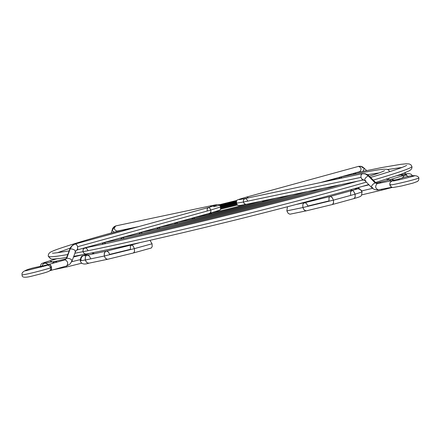 <?xml version="1.0" encoding="UTF-8"?>
<svg xmlns="http://www.w3.org/2000/svg" width="441" height="441" viewBox="0 0 441 441"><rect width="100%" height="100%" fill="white"/><g stroke="black" fill="none" stroke-linecap="round" stroke-linejoin="round"><path stroke-width="0.66" d="M245.957 204.387C233.339 207.821 221.415 210.743 210.186 213.146L208.725 214.442L210.186 213.146L211.934 213.698M266.11 200.859L262.627 201.559M260.907 201.278C242.363 206.482 209.084 214.629 193.23 217.848L191.708 219.238L193.23 217.848L195.087 218.471M180.187 221.492L176.973 222.429L180.187 221.492M276.165 198.103C248.928 205.776 199.112 217.964 175.97 222.633L174.393 224.1L175.97 222.633L177.916 223.317M291.749 194.861C255.786 205.021 188.72 221.432 158.402 227.506L156.775 229.039L158.402 227.506L160.425 228.24M307.664 191.554C262.968 204.216 177.899 225.026 140.514 232.468L138.832 234.061L140.514 232.468L142.603 233.245M323.926 188.175C270.476 203.362 166.615 228.758 122.295 237.523L120.564 239.176L122.295 237.523L124.456 238.344M324.642 181.675L325.326 181.212L324.642 181.675M349.807 176.339L325.491 181.163L326.478 181.284M379.051 172.949L367.634 174.647L379.051 172.949M340.535 184.718C278.337 202.452 154.852 232.644 103.74 242.671L101.959 244.386L103.74 242.671L105.972 243.531M338.931 178.401L340.05 177.128L338.931 178.401M389.623 171.665L388.73 170.176L387.022 169.305L384.034 169.179L378.78 169.752L362.976 172.459L340.226 177.078L341.957 177.806M356.378 173.748L354.691 173.065L382.044 167.503L400.687 164.339L406.321 163.776L409.303 163.964L410.995 164.89L411.861 166.4C413.063 167.508 400.219 172.073 373.323 180.099C400.219 172.073 413.063 167.508 411.861 166.4C412.28 168.131 411.436 169.587 409.314 170.766L400.93 174.333L375.649 182.486M357.513 181.19C286.567 201.487 142.586 236.679 84.837 247.914L83.206 249.204L82.958 251.679C101.281 248.266 137.449 240.196 191.46 227.468C246.017 214.469 321.202 195.203 366.355 182.133C321.202 195.203 246.017 214.469 191.46 227.468C137.449 240.196 101.281 248.266 82.958 251.679L84.143 253.564L86.006 254.066L84.143 253.564L82.958 251.679L74.893 253.228L82.958 251.679L83.057 249.529L84.578 247.98L86.453 248.228L87.897 250.301M401.972 167.464L387.672 169.509L401.972 167.464M86.045 254.06L73.752 256.348M67.682 254.529C55.979 256.623 49.524 257.235 48.312 256.37C49.524 257.235 55.979 256.623 67.682 254.529M70.091 248.184L57.556 252.699L70.091 248.184M353.445 174.333L354.536 173.109L353.445 174.333M48.041 265.223L48.962 264.368L50.224 264.82L51.509 267.119L50.583 267.378L51.509 267.119L51.305 266.474L50.428 265.019L49.342 264.363L42.022 266.116L40.996 267.163L42.022 266.116L43.257 266.524M50.45 267.571L50.654 267.621C50.605 270.989 52.496 270.989 32.651 275.939C25.043 277.979 21.543 277.61 22.133 274.831C22.237 275.118 26.366 274.28 34.525 272.317C45.037 269.622 50.412 268.056 50.654 267.621C50.412 268.056 45.037 269.622 34.525 272.317C26.366 274.28 22.237 275.118 22.133 274.831C20.815 271.524 27.441 268.619 42.005 266.121M50.654 267.621L49.833 266.16L48.455 265.322L47.452 265.168L45.423 265.851M48.89 264.385L65.108 259.843L48.962 264.368L65.103 259.843L66.762 258.205L70.191 248.845L69.645 249.198L70.191 248.845L66.756 258.205L66.2 258.558L66.756 258.205C69.606 258.36 71.403 259.192 72.153 260.708C71.431 259.203 69.634 258.371 66.762 258.205L65.108 259.843C67.853 261.337 68.399 263.371 66.74 265.94L66.723 265.945C68.388 263.365 67.842 261.331 65.103 259.843L64.937 259.887M65.025 259.859L66.2 258.558L70.439 247.566L72.699 245.135L75.135 243.994L72.17 245.725L70.191 248.845L72.17 245.725L74.998 244.033M75.036 251.701L75.582 251.348C74.843 249.821 73.052 248.983 70.207 248.845L70.207 248.845C73.079 248.994 74.871 249.827 75.582 251.348L77.522 249.374L77.666 246.69L210.842 210.026L220.886 206.823L210.842 210.026L209.762 208.075L208.229 207.573L209.745 208.058L210.842 210.026L210.826 212.11L209.789 213.24M207.193 210.781L207.215 208.698L208.229 207.573L75.086 244.011M211.515 205.66L210.043 207.072L211.515 205.66C221.58 203.703 218.471 204.475 220.886 206.823C218.598 210.092 226.272 208.406 209.811 213.235L210.831 212.093L210.842 210.026L77.666 246.69L77.71 248.878L76.756 250.064L209.811 213.235M138.386 226.685L117.052 231.106C114.021 229.976 113.629 228.24 115.873 225.886L211.404 205.682L115.873 225.886C113.64 228.229 114.032 229.97 117.052 231.106L117.174 231.078M111.975 230.235L114.131 232.209L111.975 230.235L112.973 229.419L114.213 226.867L115.696 225.924L114.114 226.713L112.714 228.317L111.341 232.98M116.496 231.558L117.097 231.095L116.496 231.558M75.135 243.994L76.602 244.628L77.666 246.69L76.624 244.65L75.135 243.994M116.06 225.842L211.487 205.666M75.582 251.348L72.153 260.708L71.585 261.061M50.698 270.487L66.74 265.94L50.599 270.52L51.558 269.341L51.509 267.119L51.564 269.324L50.517 270.542M88.79 263.211L86.668 262.516L85.256 260.019L104.285 256.017L134.395 248.63L134.538 251.464L133.513 252.947L134.533 251.486L134.395 248.63L104.285 256.017L105.421 258.255L107.224 259.286L107.786 259.258L106.595 259.126L105.405 258.233L104.285 256.017L104.269 253.261L105.289 251.568L106.402 251.138L107.632 251.453L108.773 252.517L109.633 254.407L130.42 249.308L130.36 246.133L131.512 244.953L133.039 245.819L134.395 248.63L152.057 243.763L149.995 240.356M133.496 252.952L151.34 247.985L152.195 246.58L152.057 243.763L134.395 248.63L133.017 245.797L131.302 244.992L105.846 251.254L104.418 252.803L104.285 256.017L85.256 260.019L80.229 260.78L81.017 260.361L81.001 258.382L81.993 256.557L83.288 255.692L85.493 255.543L83.288 255.692C81.574 255.681 80.554 257.373 80.229 260.78L85.256 260.019L85.394 256.833L86.028 255.83L87.114 255.212L86.012 255.846L85.383 256.86L85.163 259.589L86.651 262.5L88.757 263.216C84.044 264.82 81.199 264.01 80.229 260.78M91.91 252.902L93.894 253.773L91.91 252.902M86.359 253.999L86.48 254.496L86.359 253.999M81.872 263.15L66.613 266.981L66.326 266.061L66.613 266.981L53.582 269.677M71.696 261.756L80.108 259.644L71.696 261.756M66.056 258.884L64.678 259.231L64.893 259.898M86.381 253.994L86.513 254.479M54.761 261.458L44.282 263.205L42.76 264.457L42.099 266.099L42.986 264.165L44.85 263.018L48.565 264.473M64.673 259.231L54.838 261.447L52.126 263.475L54.838 261.447L57.313 262.026M66.437 257.908L66.178 257.621M49.756 260.84L52.292 261.844L49.756 260.84C38.4 264.374 42.16 263.283 40.125 266.551M106.094 251.177L87.114 255.212L89.209 255.912L90.62 258.409M107.819 259.247L133.513 252.947M392.677 180.788L391.591 180.722L390.103 182.756L391.591 180.722L398.598 179.063L399.75 179.669L398.598 179.063L397.925 180.077M390.599 184.586L389.861 184.977L390.423 186.168L392.055 187.331L393.174 187.508L401.663 185.97L412.985 183.109L417.566 181.427L418.674 180.115L418.906 177.927C418.448 178.385 414.479 179.559 406.993 181.455C396.569 183.98 390.858 185.154 389.861 184.977C390.858 185.154 396.569 183.98 406.993 181.455C414.479 179.559 418.448 178.385 418.906 177.927C417.588 174.564 410.825 174.945 398.609 179.057M389.861 184.977C389.546 182.949 390.406 181.576 392.435 180.865L394.37 180.793M378.621 189.889L378.472 189.928C375.28 188.472 374.822 186.389 377.099 183.66L391.591 180.722L377.094 183.665L375.093 182.905L368.29 175.92L375.098 182.905L376.167 183.021L375.098 182.905C372.485 184.261 371.305 185.788 371.548 187.475C371.278 185.815 372.463 184.288 375.093 182.905L377.094 183.665C374.811 186.4 375.274 188.483 378.472 189.928L378.499 189.922M377.342 183.61L376.167 183.021L368.147 174.989L365.22 173.666L362.348 173.682L365.402 173.947L368.29 175.92L369.371 176.047L368.312 175.915L365.402 173.947L362.601 173.633M365.826 180.617L364.762 180.49C364.509 178.792 365.683 177.271 368.29 175.92C365.661 177.293 364.481 178.814 364.762 180.49L362.265 179.515L360.942 177.381L243.377 202.061L236.194 203.224L243.377 202.061L243.531 199.795L244.904 198.588L243.542 199.773L243.311 201.746L244.231 203.665L246.117 204.354M247.621 200.887L246.547 199.073L244.904 198.588L362.425 173.66M246.701 197.033L248.542 197.816L246.701 197.033C231.668 201.388 238.217 199.823 236.194 203.224C238.658 205.308 234.805 206.542 246.089 204.359L244.435 203.858L243.377 202.061L360.942 177.381L362.044 179.333L363.731 179.895L246.089 204.359M359.856 171.632L359.878 171.626C361.774 169.283 361.317 167.536 358.5 166.389L246.784 197.017L358.5 166.389C361.306 167.536 361.763 169.283 359.878 171.626L360.843 171.764L359.79 171.648L320.37 182.58M364.36 168.208L363.059 171.306L364.36 168.208L363.434 168.038L361.157 166.527L358.742 166.329L360.738 166.279L362.53 166.863L366.692 170.551M362.348 173.682L361.041 175.005L360.942 177.381L361.03 175.033L362.348 173.682M358.357 166.428L246.723 197.028M364.762 180.49L371.548 187.475L372.628 187.596M401.227 174.879L401.382 174.167L401.227 174.879M388.554 179.911L386.52 179.145L388.554 179.917M353.963 198.582L355.17 197.072L355.11 194.194L333.413 200.137L302.873 207.54L304.229 210.087L306.225 210.859L304.246 210.109L302.873 207.54L333.413 200.137L333.567 202.656L332.531 204.459L333.495 203.009L333.501 200.539L332.525 198.003L330.844 196.521L329.675 196.708L329.019 197.684L328.997 200.903L307.912 206.019L306.275 203.213L304.284 202.777L303.303 203.615L302.824 204.767L302.873 207.54L286.859 210.881L287.455 206.774M306.258 210.853L289.946 214.199L288.21 213.405L286.859 210.881L302.873 207.54L302.835 204.734L303.32 203.593L304.29 202.777L330.32 196.46L332.244 197.607L333.413 200.137L355.11 194.194L362.078 191.907L360.506 189.68L358.031 188.731L355.529 189.509L358.031 188.731L359.454 188.991L361.08 190.065L362.078 191.907L355.11 194.194L353.665 191.366L352.794 190.716L351.769 190.6L352.817 190.721L353.688 191.388L354.994 193.77L355.181 197.05L353.985 198.577C363.268 195.859 361.014 196.388 362.078 191.907M354.349 188.715L357.822 188.731M352.105 189.327L350.656 190.903L352.105 189.327M359.398 188.974L358.671 187.458M358.312 187.557L358.296 188.742L358.312 187.557M361.675 194.889L382.071 190.071L381.52 189.321L382.077 190.071L392.336 187.408M372.513 188.346L361.692 190.909L372.513 188.346M380.748 182.916L380.203 182.177L380.037 183.059L380.203 182.177L376.261 183.114M391.277 179.272L404.921 175.088L406.69 175.391L408.239 176.714L406.674 175.38L404.656 175.138L402.175 178.147M380.203 182.177L391.228 179.283L394.447 180.088L391.228 179.283L389.265 181.185M388.543 180.06L389.017 178.351M403.173 174.504L401.15 176.213L403.173 174.504C408.653 173.076 411.673 173.534 412.23 175.871M330.116 196.493L351.769 190.6L350.578 192.105L350.639 194.983M332.299 204.547L306.225 210.859M202.05 215.952L202.369 215.296M220.434 209.227L237.484 205.01M180.115 221.773L180.204 221.432M220.847 208.373L236.806 204.42M193.202 217.854L192.91 217.915M220.969 207.628L236.404 203.808M175.942 222.639L175.524 222.727M220.913 206.95L236.178 203.169M158.374 227.512L157.823 227.628M220.709 206.322L236.106 202.513M140.481 232.479L139.803 232.611M220.368 205.754L236.183 201.84M122.262 237.528L121.457 237.693M101.893 236.674L133.788 227.639M213.736 206.768L236.448 201.135M103.707 242.677L102.775 242.864M384.53 170.667C382.909 171.373 382.452 172.023 369.475 176.157M368.704 184.547C341.753 192.546 282.091 208.565 227.413 221.966C168.004 236.519 120.873 247.219 86.006 254.066M66.569 257.561C49.039 260.014 51.84 258.729 50.638 258.74L48.312 256.37C47.981 254.049 49.386 252.329 52.534 251.216C56.145 249.209 85.146 239.987 121.479 230.191M219.116 204.8L237.032 200.368M84.804 247.919L83.746 248.129M69.017 250.907C57.804 252.737 52.275 253.459 52.44 253.073M406.668 165.408C404.491 166.395 403.46 167.729 370.694 177.403M45.919 265.675L25.396 270.857M72.153 260.708L70.053 264.005L66.74 265.94M208.251 207.568L216.52 205.098M117.328 231.051L117.218 231.36M49.728 270.763L50.616 270.515M94.38 253.669L92.494 252.787M139.858 242.649L131.324 244.987M89.347 253.415L83.382 255.659M73.504 257.015L82.803 254.683M56.536 258.889L49.783 260.835M45.059 262.979L44.585 263.095M87.081 255.218L84.27 255.752M88.757 263.216L107.786 259.258M393.207 180.975C395.682 180.931 417.963 175.105 414.082 175.904M371.548 187.475L374.244 189.398L377.402 190.043L391.862 187.26M244.876 198.593L239.259 199.646M320.409 182.574L359.878 171.626L360.341 171.874M377.231 183.632L391.696 180.694M404.75 174.206L405.461 172.591M350.523 190.942L351.874 189.387M296.754 204.348L304.522 202.706M368.99 184.84L361.951 186.51M397.137 175.672L403.135 174.509M404.447 175.193L406.613 174.46M351.791 190.595L356.085 189.316M353.985 198.577L332.321 204.541"/></g></svg>
